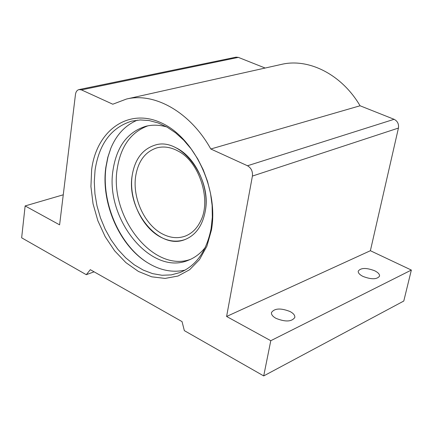 <?xml version="1.0" encoding="UTF-8"?>
<svg xmlns="http://www.w3.org/2000/svg" width="433" height="433" viewBox="0 0 433 433"><rect width="100%" height="100%" fill="white"/><g stroke="black" fill="none" stroke-linecap="round" stroke-linejoin="round"><path stroke-width="0.65" d="M276.038 318.374C285.461 322.098 291.718 321.795 294.808 317.465C295.079 315.397 293.525 313.432 290.148 311.571C280.763 307.89 274.538 308.22 271.464 312.55C271.199 314.575 272.72 316.518 276.038 318.374M362.984 276.427C371.422 279.615 376.937 279.523 379.53 276.151C379.773 274.316 378.166 272.525 374.707 270.771C366.307 267.621 360.819 267.735 358.243 271.107C357.999 272.904 359.574 274.679 362.984 276.427M110.924 148.026L107.979 157.022L106.101 166.667C100.927 202.016 119.319 245.083 147.464 262.658M185.172 270.089C172.496 272.925 159.815 270.376 147.133 262.452C119.107 245.181 100.71 202.335 105.852 167.198L107.763 157.455L110.778 148.389C116.531 134.587 125.402 125.169 137.38 120.147M211.412 230.156L206.887 246.215L199.483 259.616L189.659 269.699L177.99 276.038L165.125 278.414L151.723 276.822L138.441 271.448L125.9 262.631L114.648 250.848L105.17 236.672L97.869 220.76L93.046 203.819L90.93 186.585L91.628 169.828C96.283 131.156 127.681 107.546 160.865 122.669C194.146 137.164 218.946 189.253 211.412 230.156M95.054 170.212L94.28 181.86L94.941 193.86L97.008 205.929L100.44 217.794L105.143 229.171L111.016 239.801L117.928 249.435L125.732 257.835L134.246 264.79L143.28 270.111L152.611 273.645L162.023 275.264L171.273 274.895L180.117 272.509C196.317 265.646 206.644 250.999 211.104 228.559L212.316 217.214L212.121 205.366L210.508 193.307L207.521 181.346L203.223 169.774L197.724 158.884L191.175 148.947L183.738 140.2L175.603 132.844L166.981 127.053L158.088 122.929L149.131 120.553L140.319 119.946L131.859 121.099C111.373 127.399 99.108 143.767 95.054 170.212M210.801 148.995C190.287 112.104 154.635 92.148 126.49 99.033L112.791 104.218L81.436 89.891L79.023 89.577C77.069 90.102 75.889 91.72 75.472 94.426L59.602 224.846L25.136 205.935L21.65 237.804L86.291 274.69L90.308 269.678L182.044 321.605L184.339 330.633L263.708 375.92L270.782 340.711L226.6 316.474L252.412 176.069C252.856 171.387 251.216 167.95 247.492 165.758L210.801 148.995L360.061 105.771L394.1 119.302C397.532 121.094 398.977 124.017 398.436 128.065L252.412 176.069M265.153 68.035L238.367 57.383L81.436 89.891M226.6 316.474L370.383 250.718L398.436 128.065M126.49 99.033L281.39 64.409C308.556 57.849 341.74 74.406 360.061 105.771M79.023 89.577L236.045 57.161L238.367 57.383M370.383 250.718L411.35 270.062L403.783 301.032L263.708 375.92M25.136 205.935L63.261 194.796M270.782 340.711L411.35 270.062M86.291 274.69L94.102 271.827M154.841 145.179C142.435 149.228 134.89 159.279 132.206 175.338C128.482 198.742 141.829 227.677 160.984 237.279C169.211 241.495 177.194 242.258 184.923 239.568C195.619 235.292 202.384 225.918 205.215 211.445C202.384 225.918 195.619 235.292 184.923 239.573C158.602 250.577 125.998 209.767 132.2 175.338C134.885 159.279 142.43 149.228 154.841 145.179C180.317 136.308 212.294 177.4 205.215 211.445C209.875 187.191 195.088 156.021 175.067 147.372M162.673 234.069C144.709 225.117 132.179 197.978 135.697 176.058C138.219 161.076 145.266 151.691 156.833 147.891C162.949 146.257 169.298 146.939 175.885 149.942L178.331 151.204C199.402 161.872 211.613 200.16 200.598 221.063C196.918 228.635 191.711 233.679 184.983 236.207C177.779 238.691 170.342 237.977 162.673 234.069M147.886 125.835C130.983 132.13 120.78 146.332 117.273 168.437C109.013 216.116 153.076 272.936 190.45 259.372M166.829 126.966C159.512 124.845 152.492 124.623 145.769 126.301C127.697 131.951 116.807 146.392 113.094 169.622C104.618 218.524 150.938 276.438 188.452 260.217C194.91 257.695 200.506 253.451 205.242 247.487M247.492 165.758L394.1 119.302"/></g></svg>
